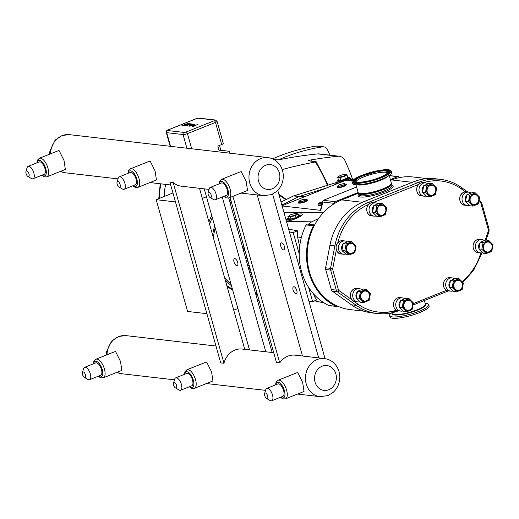<?xml version="1.0" encoding="UTF-8"?>
<svg xmlns="http://www.w3.org/2000/svg" width="519" height="519" viewBox="0 0 519 519"><rect width="100%" height="100%" fill="white"/><g stroke="black" fill="none" stroke-linecap="round" stroke-linejoin="round"><path stroke-width="0.78" d="M221.697 144.548A3.335 0.694 -15.7 0 0 223.28 143.452L217.065 121.336A3.335 0.694 -15.7 0 1 215.482 122.426A1.667 0.74 -111.8 0 0 214.224 120.765L186.191 131.969A1.667 0.74 68.2 0 1 187.443 133.63L215.482 122.426L221.697 144.548L217.824 146.092L219.154 150.841L220.581 150.516M193.503 126.578L193.898 126.474L193.503 126.578M194.048 126.474L193.334 126.675M229.443 153.144L229.761 151.496A46.898 40.858 96.6 0 0 226.381 150.938A46.898 40.858 96.6 0 0 219.154 150.841M165.756 184.401A44.225 38.529 96.6 0 0 164.212 196.48M282.18 169.551A525.267 457.622 -83.4 0 1 315.383 162.006L316.188 161.74L328.235 185.056M316.039 161.694L308.883 160.864C307.975 160.663 308.623 160.358 310.829 159.949A525.267 457.622 -83.4 0 1 337.986 156.238A8.408 7.324 -83.4 0 1 339.374 156.251A8.408 7.324 -83.4 0 1 344.914 160.475A210.137 183.071 -83.4 0 1 352.686 179.522M308.429 160.721L308.883 160.864M339.374 156.251L319.166 153.916A8.408 7.324 -83.4 0 0 317.777 153.903A525.267 457.622 96.6 0 0 278.294 159.917L274.966 159.534A525.267 457.622 -83.4 0 0 274.22 159.683M272.598 158.866A210.137 183.071 -83.4 0 1 316.343 146.105L322.74 146.845A5.203 4.535 -83.4 0 1 323.785 146.832A5.203 4.535 -83.4 0 1 327.132 149.284A210.137 183.071 -83.4 0 1 330.006 155.168M323.785 146.832L317.381 146.092A5.203 4.535 96.6 0 0 316.343 146.105M278.294 159.917A210.137 183.071 -83.4 0 1 322.74 146.845M206.88 313.677L187.599 311.445L156.187 199.685L172.957 192.984M232.583 289.706A52.529 45.763 -83.4 0 1 227.121 286.637M208.936 221.931A52.529 45.763 -83.4 0 1 211.746 215.554M258.936 300.099L257.567 300.644M237.871 308.513L233.738 310.167M202.319 198.401L206.458 196.753M175.467 201.91L156.187 199.685M293.423 196.02L336.889 182.364M242.736 247.861L243.508 245.85M243.508 245.902L243.411 244.994M299.087 196.571L293.592 195.935L281.045 202.079M250.528 270.198L250.255 269.439M250.366 269.608L249.873 268.758M249.976 268.907L249.172 268.089L248.497 268.362M232.408 289.083A52.568 45.795 -83.4 0 1 226.822 285.573M209.637 224.416A52.568 45.795 -83.4 0 1 212.316 217.604M243.119 249.23L245.085 250.813M245.805 253.389L247.05 259.202L247.401 259.065M249.639 267.019L249.191 268.083L250.113 267.947M326.983 187.794L299.281 196.474L281.862 205.005M364.169 311.225L350.208 309.609A56.701 49.402 -83.4 0 1 337.473 306.113A56.701 49.402 -83.4 0 1 314.657 224.954A56.701 49.402 -83.4 0 1 334.463 203.539A56.701 49.402 -83.4 0 1 341.71 199.899L358.097 193.353M390.599 180.365L391.663 179.937A56.701 49.402 -83.4 0 1 399.286 177.634A56.701 49.402 -83.4 0 1 413.176 176.992L427.137 178.607M390.392 179.613L397.775 176.661A1.336 1.161 -83.4 0 1 399.241 177.472L399.286 177.634M334.463 203.539L334.418 203.377A1.336 1.161 -83.4 0 1 335.17 201.677L357.941 192.575M322.753 201.035L320.677 209.28A1.336 1.019 14.1 0 0 320.859 210.052L322.876 202.04L322.753 201.035L323.363 200.315L356.598 187.028M320.736 209.04A1.336 1.051 118.9 0 0 320.32 210.305L282.135 205.965M323.24 212.803L283.899 212.232M282.077 205.745L345.92 180.223L352.453 180.69M337.597 187.177A4.36 0.908 -15.7 0 0 339.523 187.554A4.36 0.908 -15.7 0 0 343.909 186.399A4.36 0.908 -15.7 0 0 345.894 184.848M298.749 202.708A4.36 0.908 -15.7 0 0 300.67 203.078A4.36 0.908 -15.7 0 0 305.062 201.923A4.36 0.908 -15.7 0 0 307.04 200.373M318.27 204.96A4.36 0.908 -15.7 0 0 321.741 205.05M298.055 213.88L298.646 215.962L296.128 217.63L295.545 215.547L298.055 213.88L295.486 213.581M290.406 214.95L287.896 216.618L290.465 216.916L295.545 215.547M296.128 217.63L291.049 218.999L288.48 218.7L287.896 216.618M291.049 218.999L290.465 216.916M298.438 215.223A6.273 1.31 164.3 0 1 299.599 215.638A6.273 1.31 164.3 0 1 296.621 217.688A6.273 1.31 164.3 0 1 287.526 219.031A6.273 1.31 164.3 0 1 288.305 218.071M288.7 220.919A6.273 1.31 164.3 0 1 287.948 220.536L287.526 219.031M294.876 215.177A4.074 0.85 164.3 0 1 289.686 216.319A4.074 0.85 164.3 0 1 290.342 214.957A4.074 0.85 164.3 0 1 290.906 214.717A4.074 0.85 164.3 0 1 295.071 213.627A4.074 0.85 164.3 0 1 294.876 215.177M351.11 180.541A8.336 1.745 -15.7 0 0 351.934 179.412L352.044 179.814A8.336 1.745 164.3 0 1 351.642 180.599M340.711 180.91L340.821 180.391L338.472 180.119L338.135 180.612L340.711 180.91L345.797 179.542L345.466 179.139L340.821 180.391L340.036 177.602L344.681 176.35L345.466 179.139L347.931 177.829M344.681 176.35L346.977 174.825L347.762 177.615M346.977 174.825L345.258 174.455M339.024 176.194L337.694 177.329L340.036 177.602M337.694 177.329L338.472 180.119M344.084 175.941A3.789 0.791 -15.7 0 0 345.064 174.449A3.789 0.791 -15.7 0 0 340.386 175.513A3.789 0.791 -15.7 0 0 339.154 176.11A3.789 0.791 -15.7 0 0 339.601 177.005A3.789 0.791 -15.7 0 0 344.084 175.941M298.178 214.308C300.663 213.763 302.032 213.77 302.279 214.334C303.167 215.865 290.802 221.243 286.43 221.23M285.937 219.479L288.285 218.006M287.565 219.18A9.206 1.927 -15.7 0 0 286.092 220.043M301.208 215.748A9.206 1.927 -15.7 0 0 299.638 215.787M299.281 196.474L305.042 196.558M308.435 224.227A13.708 11.937 -83.4 0 1 311.737 221.847L318.666 218.454M314.663 224.941L307.495 224.117A1.602 1.395 96.6 0 0 306.106 224.941A57.505 50.096 96.6 0 0 304.809 227.679A57.505 50.096 96.6 0 0 326.328 304.238A57.505 50.096 96.6 0 0 328.748 305.483A1.602 1.395 96.6 0 0 329.137 305.6L336.455 306.444A1.602 1.395 -83.4 0 1 336.065 306.333A57.505 50.096 -83.4 0 1 313.424 225.784A1.602 1.395 -83.4 0 1 314.657 224.954M308.597 287.351L312.613 301.623L317.018 299.859A12.884 11.223 96.6 0 1 313.885 294.954L314.624 295.084M313.489 293.832L313.885 294.954M288.668 229.197L297.601 230.78A12.884 11.223 96.6 0 0 297.575 236.943L299.638 246.59M312.613 301.623L308.902 301.189L289.485 232.11L293.196 232.538L297.601 230.78M293.196 232.538L299.197 253.895M337.473 306.113A1.602 1.395 -83.4 0 1 336.455 306.444M363.741 201.716L413.688 181.754A57.505 50.096 -83.4 0 1 435.506 178.77L440.449 179.34A57.505 50.096 96.6 0 0 418.632 182.331L368.685 202.287L363.741 201.716A57.505 50.096 -83.4 0 0 329.928 245.286L325.621 267.791A3.335 2.906 96.6 0 0 325.692 269.517L330.635 270.088L336.267 290.115L331.323 289.544L325.692 269.517M396.497 310.213A55.903 48.702 -83.4 0 1 357.844 304.076A1.602 0.707 -54.4 0 1 356.294 305.354A57.505 50.096 96.6 0 0 377.3 313.547L372.357 312.976A57.505 50.096 -83.4 0 1 351.35 304.776L332.491 291.269L337.441 291.84L356.294 305.354L351.35 304.776M331.323 289.544A3.335 2.906 96.6 0 0 332.491 291.269M345.628 254.012A6.669 5.813 -83.4 0 1 343.461 254.226A6.669 5.813 -83.4 0 1 338.68 249.821A6.669 5.813 -83.4 0 1 344.992 240.972A6.669 5.813 -83.4 0 1 347.36 241.88M343.669 252.124A5.002 4.36 -83.4 0 1 342.306 250.651M341.963 249.931A5.002 4.36 -83.4 0 1 341.807 249.464A5.002 4.36 -83.4 0 1 343.02 244.228M346.283 254.595A6.741 5.871 -83.4 0 0 346.29 254.595L349.229 254.939L346.283 254.595L341.943 250.229L344.882 250.567L349.222 254.933A6.741 5.871 -83.4 0 1 349.222 254.933L354.834 252.701A6.741 5.871 -83.4 0 1 354.834 252.701L356.092 246.09A6.741 5.871 -83.4 0 0 356.092 246.084A6.741 5.871 -83.4 0 1 356.092 246.084L351.746 241.711A6.741 5.871 -83.4 0 1 351.746 241.711L346.141 243.949A6.741 5.871 -83.4 0 1 346.141 243.949L344.882 250.56L341.937 250.216L343.195 243.612L346.141 243.956L343.202 243.606A6.741 5.871 -83.4 0 1 343.202 243.606L348.8 241.367L351.739 241.711M355.392 246.544A5.469 4.762 -83.4 0 1 352.291 253.512A5.469 4.762 -83.4 0 1 346.296 250.184A5.469 4.762 -83.4 0 1 349.397 243.216A5.469 4.762 -83.4 0 1 355.392 246.544M346.679 250.028A5.002 4.36 -83.4 0 1 349.521 243.658A5.002 4.36 -83.4 0 1 355.009 246.7A5.002 4.36 -83.4 0 1 352.167 253.077A5.002 4.36 -83.4 0 1 346.679 250.028M482.586 252.675A6.669 5.813 -83.4 0 1 480.419 252.889A6.669 5.813 -83.4 0 1 475.631 248.478A6.669 5.813 -83.4 0 1 481.95 239.635A6.669 5.813 -83.4 0 1 484.318 240.537M480.62 250.787A5.002 4.36 -83.4 0 1 479.264 249.315M478.92 248.595A5.002 4.36 -83.4 0 1 478.765 248.127A5.002 4.36 -83.4 0 1 479.971 242.892M486.18 253.596L483.241 253.259A6.741 5.871 -83.4 0 1 483.241 253.259L486.186 253.596A6.741 5.871 -83.4 0 1 486.18 253.596L491.785 251.358A6.741 5.871 -83.4 0 1 491.785 251.358L493.05 244.747A6.741 5.871 -83.4 0 1 493.05 244.747L488.703 240.375A6.741 5.871 -83.4 0 1 488.703 240.375L483.098 242.607A6.741 5.871 -83.4 0 1 483.098 242.607L481.84 249.224L486.18 253.596M492.349 245.208A5.469 4.762 -83.4 0 1 489.248 252.176A5.469 4.762 -83.4 0 1 483.254 248.841A5.469 4.762 -83.4 0 1 486.355 241.88A5.469 4.762 -83.4 0 1 492.349 245.208M481.84 249.23A6.741 5.871 -83.4 0 1 481.84 249.224L478.894 248.88L481.84 249.23M483.637 248.692A5.002 4.36 -83.4 0 1 486.478 242.315A5.002 4.36 -83.4 0 1 491.967 245.364A5.002 4.36 -83.4 0 1 489.125 251.734A5.002 4.36 -83.4 0 1 483.637 248.692M452.912 290.951A6.669 5.813 -83.4 0 1 450.745 291.165A6.669 5.813 -83.4 0 1 445.957 286.76A6.669 5.813 -83.4 0 1 452.276 277.912A6.669 5.813 -83.4 0 1 454.644 278.82M450.946 289.064A5.002 4.36 -83.4 0 1 449.59 287.591M449.246 286.877A5.002 4.36 -83.4 0 1 449.091 286.404A5.002 4.36 -83.4 0 1 450.297 281.168M456.506 291.879L453.567 291.535A6.741 5.871 -83.4 0 1 453.567 291.535L456.512 291.879A6.741 5.871 -83.4 0 1 456.506 291.879L452.166 287.507A6.741 5.871 -83.4 0 1 452.159 287.5L449.22 287.163L452.166 287.507M456.512 291.879L462.111 289.641A6.741 5.871 -83.4 0 1 462.111 289.641L463.376 283.03A6.741 5.871 -83.4 0 1 463.376 283.03A6.741 5.871 -83.4 0 1 463.37 283.024L459.03 278.651A6.741 5.871 -83.4 0 1 459.03 278.651L453.424 280.889L450.479 280.545L453.418 280.896A6.741 5.871 -83.4 0 1 453.424 280.889M462.676 283.491A5.469 4.762 -83.4 0 1 459.575 290.452A5.469 4.762 -83.4 0 1 453.58 287.124A5.469 4.762 -83.4 0 1 456.681 280.156A5.469 4.762 -83.4 0 1 462.676 283.491M453.418 280.896L452.159 287.5M453.963 286.968A5.002 4.36 -83.4 0 1 456.804 280.597A5.002 4.36 -83.4 0 1 462.286 283.64A5.002 4.36 -83.4 0 1 459.451 290.017A5.002 4.36 -83.4 0 1 453.963 286.968M376.262 215.93A6.669 5.813 -83.4 0 1 374.095 216.144A6.669 5.813 -83.4 0 1 369.307 211.739A6.669 5.813 -83.4 0 1 375.626 202.89A6.669 5.813 -83.4 0 1 377.994 203.798M374.296 214.049A5.002 4.36 -83.4 0 1 372.94 212.569M372.597 211.856A5.002 4.36 -83.4 0 1 372.441 211.382A5.002 4.36 -83.4 0 1 373.648 206.153M379.856 216.858L376.917 216.514A6.741 5.871 -83.4 0 1 376.917 216.514L379.863 216.858A6.741 5.871 -83.4 0 1 379.856 216.858L375.516 212.485A6.741 5.871 -83.4 0 1 375.516 212.479L372.571 212.141L375.516 212.485M379.863 216.858L385.461 214.619A6.741 5.871 -83.4 0 1 385.461 214.619L386.726 208.009A6.741 5.871 -83.4 0 0 386.726 208.002L382.38 203.63A6.741 5.871 -83.4 0 1 382.38 203.63L376.775 205.868A6.741 5.871 -83.4 0 1 376.775 205.868L375.516 212.479M386.026 208.469A5.469 4.762 -83.4 0 1 382.925 215.43A5.469 4.762 -83.4 0 1 376.93 212.102A5.469 4.762 -83.4 0 1 380.031 205.141A5.469 4.762 -83.4 0 1 386.026 208.469M377.313 211.947A5.002 4.36 -83.4 0 1 380.155 205.576A5.002 4.36 -83.4 0 1 385.643 208.619A5.002 4.36 -83.4 0 1 382.801 214.996A5.002 4.36 -83.4 0 1 377.313 211.947M359.933 301.688A6.669 5.813 -83.4 0 1 357.766 301.902A6.669 5.813 -83.4 0 1 352.978 297.497A6.669 5.813 -83.4 0 1 359.297 288.648A6.669 5.813 -83.4 0 1 361.665 289.557M357.967 299.8A5.002 4.36 -83.4 0 1 356.611 298.328M356.268 297.614A5.002 4.36 -83.4 0 1 356.112 297.14A5.002 4.36 -83.4 0 1 357.319 291.905M360.588 302.272A6.741 5.871 -83.4 0 0 360.595 302.272L363.534 302.616L360.588 302.272L356.242 297.906L359.187 298.243L363.527 302.616A6.741 5.871 -83.4 0 1 363.527 302.616L369.132 300.378A6.741 5.871 -83.4 0 1 369.132 300.378L370.397 293.767A6.741 5.871 -83.4 0 1 370.397 293.767A6.741 5.871 -83.4 0 1 370.397 293.76L366.051 289.388A6.741 5.871 -83.4 0 1 366.051 289.388L360.446 291.626L357.507 291.282L360.439 291.633A6.741 5.871 -83.4 0 1 360.446 291.626M369.697 294.228A5.469 4.762 -83.4 0 1 366.596 301.189A5.469 4.762 -83.4 0 1 360.601 297.861A5.469 4.762 -83.4 0 1 363.702 290.893A5.469 4.762 -83.4 0 1 369.697 294.228M360.439 291.633L359.18 298.237A6.741 5.871 -83.4 0 1 359.18 298.237L356.242 297.9A6.741 5.871 -83.4 0 1 356.242 297.9L357.5 291.289A6.741 5.871 -83.4 0 1 357.507 291.282L363.105 289.044L366.044 289.388M360.984 297.705A5.002 4.36 -83.4 0 1 363.825 291.334A5.002 4.36 -83.4 0 1 369.307 294.377A5.002 4.36 -83.4 0 1 366.472 300.754A5.002 4.36 -83.4 0 1 360.984 297.705M402.958 310.913A6.669 5.813 -83.4 0 1 400.791 311.128A6.669 5.813 -83.4 0 1 396.01 306.723A6.669 5.813 -83.4 0 1 402.322 297.874A6.669 5.813 -83.4 0 1 404.697 298.782M400.999 309.026A5.002 4.36 -83.4 0 1 399.636 307.553M399.293 306.833A5.002 4.36 -83.4 0 1 399.137 306.366A5.002 4.36 -83.4 0 1 400.35 301.13M406.552 311.835L403.613 311.497A6.741 5.871 -83.4 0 1 403.613 311.497L406.565 311.841A6.741 5.871 -83.4 0 1 406.552 311.835L402.212 307.469A6.741 5.871 -83.4 0 1 402.212 307.462L399.273 307.118L402.212 307.469L403.471 300.858A6.741 5.871 -83.4 0 1 403.471 300.851L400.532 300.507L403.471 300.858L409.076 298.613A6.741 5.871 -83.4 0 1 409.082 298.613L413.422 302.979A6.741 5.871 -83.4 0 1 413.422 302.986A6.741 5.871 -83.4 0 1 413.422 302.992L412.164 309.596A6.741 5.871 -83.4 0 1 412.164 309.603L406.565 311.841M412.722 303.446A5.469 4.762 -83.4 0 1 409.621 310.414A5.469 4.762 -83.4 0 1 403.626 307.086A5.469 4.762 -83.4 0 1 406.727 300.118A5.469 4.762 -83.4 0 1 412.722 303.446M404.016 306.93A5.002 4.36 -83.4 0 1 406.851 300.559A5.002 4.36 -83.4 0 1 412.339 303.602A5.002 4.36 -83.4 0 1 409.497 309.979A5.002 4.36 -83.4 0 1 404.016 306.93M426.209 195.968A6.669 5.813 -83.4 0 1 424.042 196.188A6.669 5.813 -83.4 0 1 419.261 191.777A6.669 5.813 -83.4 0 1 425.574 182.935A6.669 5.813 -83.4 0 1 427.948 183.836M424.25 194.087A5.002 4.36 -83.4 0 1 422.888 192.614M422.544 191.894A5.002 4.36 -83.4 0 1 422.388 191.427A5.002 4.36 -83.4 0 1 423.601 186.191M429.81 196.896L426.865 196.552L422.524 192.186L425.463 192.523L429.81 196.896A6.741 5.871 -83.4 0 0 429.816 196.896L435.415 194.657A6.741 5.871 -83.4 0 1 435.415 194.657L436.674 188.047A6.741 5.871 -83.4 0 1 436.674 188.047L432.333 183.668A6.741 5.871 -83.4 0 1 432.333 183.668L426.722 185.906A6.741 5.871 -83.4 0 1 426.722 185.906L425.463 192.517A6.741 5.871 -83.4 0 1 425.463 192.517L422.524 192.179A6.741 5.871 -83.4 0 1 422.524 192.179L423.776 185.575L426.722 185.912L423.783 185.568L429.382 183.33L432.327 183.668M429.816 196.896L426.871 196.558A6.741 5.871 -83.4 0 1 426.865 196.552M435.973 188.507A5.469 4.762 -83.4 0 1 432.872 195.468A5.469 4.762 -83.4 0 1 426.878 192.14A5.469 4.762 -83.4 0 1 429.979 185.179A5.469 4.762 -83.4 0 1 435.973 188.507M427.267 191.985A5.002 4.36 -83.4 0 1 430.102 185.614A5.002 4.36 -83.4 0 1 435.59 188.663A5.002 4.36 -83.4 0 1 432.749 195.034A5.002 4.36 -83.4 0 1 427.267 191.985M469.241 205.193A6.669 5.813 -83.4 0 1 467.074 205.407A6.669 5.813 -83.4 0 1 462.286 201.002A6.669 5.813 -83.4 0 1 468.605 192.16A6.669 5.813 -83.4 0 1 470.973 193.062M467.275 203.312A5.002 4.36 -83.4 0 1 465.919 201.833M465.575 201.119A5.002 4.36 -83.4 0 1 465.42 200.645A5.002 4.36 -83.4 0 1 466.626 195.416M472.835 206.121L469.896 205.777A6.741 5.871 -83.4 0 1 469.896 205.777L472.841 206.121A6.741 5.871 -83.4 0 1 472.835 206.121L478.44 203.883A6.741 5.871 -83.4 0 1 478.44 203.883L479.705 197.272A6.741 5.871 -83.4 0 0 479.705 197.265L475.359 192.893A6.741 5.871 -83.4 0 0 475.352 192.893L469.753 195.131A6.741 5.871 -83.4 0 1 469.753 195.131L468.488 201.742L465.549 201.404L468.495 201.748L472.835 206.121M479.005 197.733A5.469 4.762 -83.4 0 1 475.904 204.694A5.469 4.762 -83.4 0 1 469.909 201.366A5.469 4.762 -83.4 0 1 473.01 194.404A5.469 4.762 -83.4 0 1 479.005 197.733M470.292 201.21A5.002 4.36 -83.4 0 1 473.133 194.839A5.002 4.36 -83.4 0 1 478.615 197.882A5.002 4.36 -83.4 0 1 475.78 204.259A5.002 4.36 -83.4 0 1 470.292 201.21M483.241 253.259L478.901 248.886A6.741 5.871 -83.4 0 1 478.894 248.88L480.153 242.276L483.092 242.613L480.159 242.269L485.758 240.031L488.697 240.368M453.567 291.535L449.22 287.169A6.741 5.871 -83.4 0 1 449.22 287.163L450.479 280.552A6.741 5.871 -83.4 0 1 450.479 280.545L456.084 278.307L459.023 278.651M376.917 216.514L372.577 212.148A6.741 5.871 -83.4 0 1 372.571 212.141L373.829 205.53L376.768 205.874L373.836 205.524A6.741 5.871 -83.4 0 1 373.836 205.524L379.434 203.292L382.373 203.63M403.613 311.497L399.273 307.131A6.741 5.871 -83.4 0 1 399.273 307.118L400.525 300.514A6.741 5.871 -83.4 0 1 400.532 300.507L406.13 298.269L409.076 298.613M469.896 205.777L465.549 201.411A6.741 5.871 -83.4 0 1 465.549 201.404L466.808 194.794L469.747 195.138L466.815 194.794A6.741 5.871 -83.4 0 1 466.815 194.794L472.413 192.555L475.352 192.893M379.24 191.089A17.276 3.614 164.3 0 1 372.636 192.945M186.639 123.879L185.698 124.255L186.645 123.872L189.039 124.151L186.645 123.879M187.612 124.508L184.991 125.663L181.929 125.397L182.941 124.988L181.929 125.397L184.991 125.663L187.554 124.742L185.698 124.255M186.392 124.884L184.394 124.566L186.392 124.884L185.4 125.28L182.941 124.988M188.157 123.503L190.097 123.73L189.039 124.151L190.097 123.73L188.157 123.503L184.394 124.566M192.912 124.579L190.733 125.306L188.832 125.157L189.759 124.787L188.832 125.157L190.733 125.306L192.912 124.579M192.16 124.508L190.402 124.3L185.601 125.832L190.668 123.807L185.601 125.832L190.402 124.3L192.16 124.502L191.18 124.897L189.759 124.787M192.789 124.047L193.25 124.398A2.323 0.487 -15.7 0 0 193.289 124.372L190.668 123.801M197.214 124.56L198.05 124.657L194.34 125.546L192.938 126.701L192.101 126.604L194.91 124.294L194.067 124.197L194.91 124.294L193.509 125.449L198.05 124.657L194.346 125.546L192.938 126.701L192.101 126.604L193.503 125.455L188.955 126.24L193.503 125.455M193.47 126.578L193.924 126.63L193.47 126.578M194.067 124.197L192.666 125.351M222.262 196.999L265.773 351.778M249.503 349.903L204.233 188.845M234.873 258.657A3.756 1.667 68.2 0 1 237.572 261.985A3.756 1.667 68.2 0 1 237.261 265.683A3.756 1.667 68.2 0 1 234.316 262.809A3.756 1.667 68.2 0 1 234.471 258.702A3.756 1.667 68.2 0 1 234.873 258.657M228.717 197.999L272.151 352.518M318.666 357.896L272.631 194.106M283.582 249.86A3.756 1.667 68.2 0 1 280.883 246.531A3.756 1.667 68.2 0 1 281.194 242.834A3.756 1.667 68.2 0 1 284.133 245.708A3.756 1.667 68.2 0 1 283.977 249.814A3.756 1.667 68.2 0 1 283.582 249.86M295.934 293.819A3.756 1.667 68.2 0 1 293.241 290.491A3.756 1.667 68.2 0 1 293.546 286.799A3.756 1.667 68.2 0 1 296.492 289.667A3.756 1.667 68.2 0 1 296.336 293.773A3.756 1.667 68.2 0 1 295.934 293.819M325.05 358.642L308.902 301.189M289.485 232.11L277.749 190.356M391.547 312.879A20.351 4.256 -15.7 0 0 389.542 315.636A20.351 4.256 -15.7 0 0 403.049 315.954A20.351 4.256 -15.7 0 0 424.276 308.883A20.351 4.256 -15.7 0 0 428.733 304.621A20.351 4.256 -15.7 0 0 425.152 303.291M389.542 315.636L389.931 317.005A20.351 4.256 -15.7 0 0 403.432 317.323A20.351 4.256 -15.7 0 0 424.665 310.252A20.351 4.256 -15.7 0 0 429.116 305.989L428.733 304.621M391.307 182.863A17.536 3.665 164.3 0 1 391.735 183.408L391.845 183.81A17.536 3.665 164.3 0 1 380.868 190.531A17.536 3.665 164.3 0 1 361.548 194.463A17.536 3.665 164.3 0 1 358.078 193.302L357.967 192.899A17.536 3.665 164.3 0 1 358.052 192.212M391.735 183.408A17.536 3.665 164.3 0 1 380.758 190.129A17.536 3.665 164.3 0 1 361.438 194.061A17.536 3.665 164.3 0 1 357.967 192.899M391.183 171.043L391.566 172.412A20.351 4.256 164.3 0 1 388.51 175.863A20.351 4.256 164.3 0 1 356.793 184.783A20.351 4.256 164.3 0 1 356.41 184.777A20.351 4.256 164.3 0 1 352.382 183.428L351.999 182.059A20.351 4.256 164.3 0 1 364.734 174.254A20.351 4.256 164.3 0 1 387.155 169.694A20.351 4.256 164.3 0 1 391.183 171.043A20.351 4.256 164.3 0 1 378.448 178.847A20.351 4.256 164.3 0 1 356.021 183.408A20.351 4.256 164.3 0 1 351.999 182.059M355.995 181.611A16.679 3.484 164.3 0 1 367.763 175.435A16.679 3.484 164.3 0 1 384.696 172.185A16.679 3.484 164.3 0 1 387.537 172.743M384.345 170.933A16.679 3.484 164.3 0 1 387.648 172.036A16.679 3.484 164.3 0 1 377.209 178.432A16.679 3.484 164.3 0 1 358.837 182.169A16.679 3.484 164.3 0 1 355.534 181.06A16.679 3.484 164.3 0 1 365.973 174.669A16.679 3.484 164.3 0 1 384.345 170.933M205.511 362.346L206.718 362.165L211.59 371.967L212.939 380.927L194.359 388.355A10.004 4.444 -111.8 0 0 195.527 379.623A10.004 4.444 -111.8 0 0 188.001 369.638A10.004 4.444 -111.8 0 0 186.937 369.768L205.511 362.346M175.461 387.94L178.945 389.977A6.669 2.965 -111.8 0 0 179.924 390.333A6.669 2.965 -111.8 0 0 180.638 390.249A6.669 2.965 -111.8 0 0 181.183 383.69A6.669 2.965 -111.8 0 0 176.395 377.774A6.669 2.965 -111.8 0 0 175.688 377.858A6.669 2.965 -111.8 0 0 174.65 379.22L173.528 383.093A3.004 1.336 -111.8 0 0 173.871 385.766A3.004 1.336 -111.8 0 0 175.461 387.94A3.004 1.336 -111.8 0 0 175.902 388.095A3.004 1.336 -111.8 0 0 176.57 385.442A3.004 1.336 -111.8 0 0 174.313 382.445A3.004 1.336 -111.8 0 0 173.528 383.093M175.688 377.858L186.788 373.421A6.669 2.965 68.2 0 1 187.495 373.336A6.669 2.965 68.2 0 1 192.283 379.253A6.669 2.965 68.2 0 1 191.738 385.812L180.638 390.249M149.024 161.377L150.225 161.195L155.097 171.004L156.453 179.963L137.872 187.385A10.004 4.444 -111.8 0 0 139.04 178.659A10.004 4.444 -111.8 0 0 131.508 168.675A10.004 4.444 -111.8 0 0 130.444 168.805L149.024 161.377M118.974 186.97L122.458 189.007A6.669 2.965 -111.8 0 0 123.438 189.364A6.669 2.965 -111.8 0 0 124.145 189.279A6.669 2.965 -111.8 0 0 124.696 182.72A6.669 2.965 -111.8 0 0 119.908 176.804A6.669 2.965 -111.8 0 0 119.195 176.888A6.669 2.965 -111.8 0 0 118.157 178.251L117.041 182.13A3.004 1.336 -111.8 0 0 117.378 184.803A3.004 1.336 -111.8 0 0 118.974 186.97A3.004 1.336 -111.8 0 0 119.415 187.132A3.004 1.336 -111.8 0 0 120.084 184.472A3.004 1.336 -111.8 0 0 117.826 181.481A3.004 1.336 -111.8 0 0 117.041 182.13M119.195 176.888L130.295 172.457A6.669 2.965 68.2 0 1 131.009 172.366A6.669 2.965 68.2 0 1 135.796 178.283A6.669 2.965 68.2 0 1 135.245 184.842L124.145 189.279M220.711 362.885L169.921 182.175L173.171 182.552L223.968 363.261L220.711 362.885M244.754 349.352L199.478 188.293M273.721 352.699L242.224 349.06A19.177 16.712 96.6 0 0 223.968 363.261M173.171 182.552A19.177 16.712 96.6 0 0 181.332 186.198L209.066 189.403M297.504 394.064L319.996 396.659A19.177 16.712 96.6 0 1 305.6 375.691A19.177 16.712 96.6 0 1 324.401 358.558L295.123 355.171A19.177 16.712 96.6 0 0 279.735 362.904L276.484 362.528L230.086 197.46M302.499 356.028L257.223 194.969M232.914 196.331L279.735 362.904M114.427 351.817L115.627 351.635L120.499 361.445L121.855 370.404L103.275 377.826A10.004 4.444 -111.8 0 0 104.442 369.1A10.004 4.444 -111.8 0 0 96.91 359.116A10.004 4.444 -111.8 0 0 95.846 359.245L114.427 351.817M84.376 377.41L87.86 379.447A6.669 2.965 -111.8 0 0 88.84 379.804A6.669 2.965 -111.8 0 0 89.547 379.72A6.669 2.965 -111.8 0 0 90.098 373.161A6.669 2.965 -111.8 0 0 85.311 367.244A6.669 2.965 -111.8 0 0 84.597 367.329A6.669 2.965 -111.8 0 0 83.559 368.691L82.437 372.571A3.004 1.336 -111.8 0 0 82.781 375.243A3.004 1.336 -111.8 0 0 84.376 377.41A3.004 1.336 -111.8 0 0 84.818 377.573A3.004 1.336 -111.8 0 0 85.486 374.913A3.004 1.336 -111.8 0 0 83.228 371.922A3.004 1.336 -111.8 0 0 82.437 372.571M84.597 367.329L95.697 362.898A6.669 2.965 68.2 0 1 96.411 362.807A6.669 2.965 68.2 0 1 101.199 368.724A6.669 2.965 68.2 0 1 100.647 375.282L89.547 379.72M296.602 372.869L297.802 372.687L302.674 382.497L304.03 391.456L285.45 398.877A10.004 4.444 -111.8 0 0 286.618 390.152A10.004 4.444 -111.8 0 0 279.086 380.168A10.004 4.444 -111.8 0 0 278.022 380.297L296.602 372.869M266.552 398.462L270.036 400.499A6.669 2.965 -111.8 0 0 271.015 400.856A6.669 2.965 -111.8 0 0 271.722 400.772A6.669 2.965 -111.8 0 0 272.274 394.213A6.669 2.965 -111.8 0 0 267.486 388.296A6.669 2.965 -111.8 0 0 266.772 388.381A6.669 2.965 -111.8 0 0 265.734 389.743L264.612 393.623A3.004 1.336 -111.8 0 0 264.956 396.295A3.004 1.336 -111.8 0 0 266.552 398.462A3.004 1.336 -111.8 0 0 266.993 398.624A3.004 1.336 -111.8 0 0 267.661 395.965A3.004 1.336 -111.8 0 0 265.404 392.974A3.004 1.336 -111.8 0 0 264.612 393.623M266.772 388.381L277.873 383.95A6.669 2.965 68.2 0 1 278.586 383.859A6.669 2.965 68.2 0 1 283.374 389.775A6.669 2.965 68.2 0 1 282.823 396.334L271.722 400.772M57.933 150.854L59.14 150.672L64.012 160.475L65.362 169.434L46.781 176.862A10.004 4.444 -111.8 0 0 47.949 168.13A10.004 4.444 -111.8 0 0 40.424 158.146A10.004 4.444 -111.8 0 0 39.36 158.276L57.933 150.854M27.883 176.447L31.367 178.484A6.669 2.965 -111.8 0 0 32.347 178.841A6.669 2.965 -111.8 0 0 33.06 178.757A6.669 2.965 -111.8 0 0 33.605 172.198A6.669 2.965 -111.8 0 0 28.817 166.281A6.669 2.965 -111.8 0 0 28.11 166.365A6.669 2.965 -111.8 0 0 27.072 167.728L25.95 171.601A3.004 1.336 -111.8 0 0 26.294 174.274A3.004 1.336 -111.8 0 0 27.883 176.447A3.004 1.336 -111.8 0 0 28.324 176.603A3.004 1.336 -111.8 0 0 28.993 173.949A3.004 1.336 -111.8 0 0 26.735 170.952A3.004 1.336 -111.8 0 0 25.95 171.601M28.11 166.365L39.21 161.928A6.669 2.965 68.2 0 1 39.918 161.844A6.669 2.965 68.2 0 1 44.705 167.76A6.669 2.965 68.2 0 1 44.16 174.319L33.06 178.757M240.115 171.906L241.316 171.724L246.188 181.527L247.537 190.486L228.963 197.914A10.004 4.444 -111.8 0 0 230.125 189.182A10.004 4.444 -111.8 0 0 222.599 179.198A10.004 4.444 -111.8 0 0 221.535 179.327L240.115 171.906M210.059 197.499L213.543 199.536A6.669 2.965 -111.8 0 0 214.522 199.893A6.669 2.965 -111.8 0 0 215.236 199.809A6.669 2.965 -111.8 0 0 215.781 193.25A6.669 2.965 -111.8 0 0 210.993 187.333A6.669 2.965 -111.8 0 0 210.286 187.417A6.669 2.965 -111.8 0 0 209.248 188.78L208.125 192.653A3.004 1.336 -111.8 0 0 208.469 195.326A3.004 1.336 -111.8 0 0 210.059 197.499A3.004 1.336 -111.8 0 0 210.5 197.655A3.004 1.336 -111.8 0 0 211.168 195.001A3.004 1.336 -111.8 0 0 208.91 192.004A3.004 1.336 -111.8 0 0 208.125 192.653M210.286 187.417L221.386 182.98A6.669 2.965 68.2 0 1 222.093 182.896A6.669 2.965 68.2 0 1 226.881 188.812A6.669 2.965 68.2 0 1 226.336 195.371L215.236 199.809M159.573 198.329A43.628 38.01 -83.4 0 1 161.078 183.856M167.916 130.042A1.667 0.74 68.2 0 1 168.078 129.912A1.667 0.74 68.2 0 1 168.253 129.893L196.286 118.689A1.667 0.74 -111.8 0 0 196.111 118.708A1.667 0.74 -111.8 0 0 195.968 118.819M167.682 130.541A1.667 1.453 96.6 0 0 166.735 132.663L183.045 134.551A1.667 1.453 -83.4 0 1 183.992 132.423L167.682 130.541A1.667 0.35 164.3 0 1 168.253 129.893M199.121 118.144A1.667 1.453 96.6 0 0 198.492 118.228L214.801 120.116A1.667 1.453 -83.4 0 1 215.43 120.025L199.121 118.144L196.111 118.708L168.078 129.912C166.755 130.224 166.164 131.073 166.294 132.462A3.335 0.694 -15.7 0 0 166.735 132.663L170.576 146.339M186.885 148.226L183.045 134.551A3.335 0.694 -15.7 0 0 187.443 133.63L191.706 148.784M186.191 131.969A1.667 0.35 164.3 0 1 183.992 132.423M196.286 118.689A1.667 0.35 164.3 0 1 198.492 118.228M214.801 120.116A1.667 0.35 164.3 0 1 214.224 120.765M315.383 162.006A172.113 149.946 -83.4 0 1 327.502 185.289M317.777 153.903L337.986 156.238M311.562 161.175A177.446 154.597 96.6 0 0 310.829 159.949M243.482 245.117L243.301 244.481M242.983 248.757A3.335 2.906 96.6 0 0 244.086 247.271M249.548 267.979A3.335 2.906 -83.4 0 1 249.97 268.193M286.209 199.517A52.568 45.795 96.6 0 0 278.898 194.437L286.241 199.504M230.923 200.451A52.568 45.795 96.6 0 0 229.716 201.534M214.671 225.979A52.568 45.795 96.6 0 0 212.647 235.133M225.201 279.799A52.568 45.795 96.6 0 0 231.448 285.651M255.802 294.344A52.568 45.795 96.6 0 0 257.32 294.344L255.802 294.351M257.106 293.598A51.764 45.101 -83.4 0 1 255.582 293.579M230.987 284.023A51.764 45.101 -83.4 0 1 224.532 277.412M213.419 237.884A51.764 45.101 -83.4 0 1 215.229 227.964M230.034 202.669A51.764 45.101 -83.4 0 1 231.234 201.554M279.138 195.3A51.764 45.101 -83.4 0 1 285.671 199.783M236.074 218.765A35.02 30.511 96.6 0 0 234.964 220.231M250.651 276.017A35.02 30.511 96.6 0 0 252.273 276.387M236.599 226.024A31.685 27.604 -83.4 0 1 237.618 224.273M251.144 272.391A31.685 27.604 -83.4 0 1 249.444 271.722M243.177 249.431L243.547 249.282A3.335 2.906 96.6 0 0 244.481 248.679M247.05 259.202L248.997 264.729M245.636 252.779L244.267 253.324M249.165 265.339L247.803 265.884M322.876 202.04L334.418 203.377M335.17 201.677L323.363 200.315M320.32 210.305A1.336 0.59 -111.8 0 0 320.859 210.052M389.282 175.675L397.775 176.661M351.856 179.237A8.804 1.842 164.3 0 1 351.94 180.631M335.527 184.375A8.804 1.842 164.3 0 1 335.851 183.739M352.998 180.112A9.206 1.927 -15.7 0 0 352.985 179.957L351.817 179.172M336.805 183.862A7.941 1.661 164.3 0 1 337.136 182.227M337.123 182.201L335.877 183.927A8.336 1.745 -15.7 0 0 336.059 184.167M349.975 178.62A7.941 1.661 164.3 0 1 350.319 180.443M349.832 180.391A7.071 1.479 -15.7 0 0 350.085 179.016M337.246 182.623A7.071 1.479 -15.7 0 0 337.532 183.577M347.646 177.219A6.001 1.252 164.3 0 1 346.154 179.58A6.001 1.252 164.3 0 1 339.024 181.267A6.001 1.252 164.3 0 1 338.394 179.821M338.382 179.782L337.071 180.93L336.98 181.676A6.669 1.395 -15.7 0 0 342.793 181.475M347.081 180.074A6.669 1.395 -15.7 0 0 349.819 178.069L349.352 177.479L347.639 177.18M338.57 183.162A6.669 1.395 164.3 0 1 337.272 182.72L336.98 181.676M349.819 178.069L350.124 179.133A6.669 1.395 164.3 0 1 349.021 180.294M345.797 179.542L348.314 177.874M322.15 203.435A3.562 0.746 164.3 0 1 318.796 203.766A3.562 0.746 164.3 0 1 320.366 202.475A3.562 0.746 164.3 0 1 322.565 201.787L318.549 203.578A3.75 0.785 164.3 0 1 318.997 203.176M322.117 203.565A3.75 0.785 164.3 0 1 318.549 203.578L317.998 204.512A4.548 0.954 164.3 0 0 321.851 204.609M300.845 200.217A3.562 0.746 164.3 0 1 305.542 199.238A3.562 0.746 164.3 0 1 304.316 200.619A3.562 0.746 164.3 0 1 299.619 201.606A3.562 0.746 164.3 0 1 300.845 200.217M305.49 199.231A3.75 0.785 164.3 0 1 306.08 199.341A3.75 0.785 164.3 0 1 304.426 200.704A3.75 0.785 164.3 0 1 300.566 201.709A3.75 0.785 164.3 0 1 299.035 201.32A3.75 0.785 164.3 0 1 299.476 200.924M307.034 199.847A4.548 0.954 164.3 0 1 305.029 201.502A4.548 0.954 164.3 0 1 300.339 202.721A4.548 0.954 164.3 0 1 298.483 202.254L299.035 201.32C301.305 199.77 303.654 199.108 306.08 199.341L307.034 199.847C308.247 199.802 307.598 200.49 305.088 201.917C296.239 204.304 298.912 202.657 298.483 202.254M339.698 184.693A3.562 0.746 164.3 0 1 344.389 183.713A3.562 0.746 164.3 0 1 343.169 185.095A3.562 0.746 164.3 0 1 338.472 186.074A3.562 0.746 164.3 0 1 339.698 184.693M344.344 183.707A3.75 0.785 164.3 0 1 344.927 183.817A3.75 0.785 164.3 0 1 343.28 185.179A3.75 0.785 164.3 0 1 339.413 186.185A3.75 0.785 164.3 0 1 337.882 185.796A3.75 0.785 164.3 0 1 338.323 185.4M345.888 184.323A4.548 0.954 164.3 0 1 343.883 185.977A4.548 0.954 164.3 0 1 339.192 187.197A4.548 0.954 164.3 0 1 337.331 186.73L337.882 185.796C340.153 184.239 342.508 183.583 344.927 183.817L345.888 184.323C347.101 184.277 346.452 184.965 343.935 186.392C335.092 188.78 337.759 187.132 337.331 186.73M286.475 221.399L311.737 221.847M297.575 236.943L301.351 237.54M328.748 305.483L336.065 306.333M306.106 224.941L313.424 225.784M419.696 183.525A1.602 0.714 68.2 0 0 418.632 182.331L413.688 181.754M467.859 192.069L461.618 187.599A1.602 0.707 125.6 0 0 461.449 187.534A57.505 50.096 96.6 0 0 440.449 179.34C448.111 180.255 455.163 183.006 461.618 187.599A1.602 0.707 125.6 0 1 461.462 188.987L465.472 191.861M369.749 203.487A1.602 0.714 68.2 0 0 368.685 202.287A57.505 50.096 96.6 0 0 334.872 245.857L330.564 268.362L325.621 267.791M336.163 246.071L329.928 245.286M398.462 310.862L377.3 313.547A57.505 50.096 96.6 0 0 398.378 310.849M486.082 240.07L489.041 231.318L488.308 230.897L485.148 240.245M480.866 252.922L480.081 255.231A55.903 48.702 -83.4 0 1 462.17 281.616M481.762 252.863L480.821 255.653L480.081 255.231M446.574 290.322L413.39 303.583M357.844 304.076L353.718 301.124M352.278 300.086L338.985 290.569A1.602 0.707 125.6 0 1 337.441 291.84A3.335 2.906 96.6 0 1 336.267 290.115A1.602 0.337 -15.7 0 0 338.375 289.673L332.75 269.646A1.602 0.337 164.3 0 1 330.635 270.088A3.335 2.906 96.6 0 1 330.564 268.362L332.711 268.751L336.351 249.71M337.798 242.704A55.903 48.702 -83.4 0 1 368.626 204.415M373.096 202.605L418.606 184.414M423.374 182.675A55.903 48.702 -83.4 0 1 461.462 188.987M479.108 201.632L480.322 202.501A1.602 0.707 -54.4 0 0 480.471 201.106A1.602 0.707 -54.4 0 0 480.309 201.048M332.75 269.646A1.732 1.512 -83.4 0 1 332.711 268.751M481.69 202.877A1.602 0.337 164.3 0 1 480.931 203.396L488.34 229.742A1.602 0.337 -15.7 0 0 489.099 229.216L481.69 202.877L479.381 200.321M480.322 202.501A1.732 1.512 -83.4 0 1 480.931 203.396M338.985 290.569A1.732 1.512 -83.4 0 1 338.375 289.673M488.34 229.742A1.732 1.512 -83.4 0 1 488.308 230.897M340.153 241.05A6.669 5.813 -83.4 0 1 342.683 240.706L340.094 241.063C332.945 245.098 336.734 254.505 341.152 253.96A6.669 5.813 -83.4 0 1 336.364 249.548A6.669 5.813 -83.4 0 1 340.153 241.05M477.104 239.713A6.669 5.813 -83.4 0 1 479.64 239.369L477.052 239.72C469.903 243.755 473.691 253.162 478.109 252.623A6.669 5.813 -83.4 0 1 473.322 248.212A6.669 5.813 -83.4 0 1 477.104 239.713M447.43 277.996A6.669 5.813 -83.4 0 1 449.96 277.646L447.372 278.002C440.229 282.038 444.011 291.444 448.429 290.899A6.669 5.813 -83.4 0 1 443.648 286.494A6.669 5.813 -83.4 0 1 447.43 277.996M370.78 202.974A6.669 5.813 -83.4 0 1 373.317 202.624L370.728 202.981C363.579 207.016 367.361 216.423 371.786 215.878A6.669 5.813 -83.4 0 1 366.998 211.473A6.669 5.813 -83.4 0 1 370.78 202.974M354.451 288.733A6.669 5.813 -83.4 0 1 356.981 288.382L354.393 288.739C347.25 292.774 351.032 302.181 355.45 301.636A6.669 5.813 -83.4 0 1 350.669 297.231A6.669 5.813 -83.4 0 1 354.451 288.733M397.483 297.951A6.669 5.813 -83.4 0 1 400.013 297.608L397.424 297.964C390.275 302 394.064 311.406 398.482 310.862A6.669 5.813 -83.4 0 1 393.694 306.45A6.669 5.813 -83.4 0 1 397.483 297.951M420.734 183.012A6.669 5.813 -83.4 0 1 423.264 182.662L420.675 183.019C413.526 187.054 417.315 196.461 421.733 195.916A6.669 5.813 -83.4 0 1 416.945 191.511A6.669 5.813 -83.4 0 1 420.734 183.012M463.759 192.238A6.669 5.813 -83.4 0 1 466.296 191.887L463.707 192.244C456.558 196.279 460.34 205.686 464.758 205.141A6.669 5.813 -83.4 0 1 459.977 200.736A6.669 5.813 -83.4 0 1 463.759 192.238M412.274 182.325L391.663 179.937M362.372 202.287L341.71 199.899M358.681 194.469A18.21 3.808 -15.7 0 0 376.671 194.619A18.21 3.808 -15.7 0 0 391.949 185.121M391.767 184.485L392.027 185.4A17.276 3.614 164.3 0 1 376.366 193.555A17.276 3.614 164.3 0 1 358.759 194.755L358.499 193.834M392.066 313.229A17.536 3.665 -15.7 0 0 398.105 314.975A17.536 3.665 -15.7 0 0 421.908 308.085A17.536 3.665 -15.7 0 0 425.321 303.881M424.373 300.514L425.392 304.134A17.27 3.607 164.3 0 1 421.616 307.748A17.27 3.607 164.3 0 1 398.17 314.533A17.27 3.607 164.3 0 1 392.137 313.482L391.949 312.795M389.088 171.568A18.288 3.821 164.3 0 1 389.12 171.594A18.288 3.821 164.3 0 1 386.746 174.884M357.786 183.025A18.288 3.821 164.3 0 1 357.688 183.019A18.288 3.821 164.3 0 1 354.049 181.455A18.288 3.821 164.3 0 1 354.055 181.416M385.286 170.498A18.866 3.944 164.3 0 1 386.104 170.504A18.866 3.944 164.3 0 1 389.866 172.074M353.66 182.253A18.866 3.944 164.3 0 1 356.748 178.523M356.845 183.045A19.281 4.029 -15.7 0 0 382.918 176.83A19.281 4.029 -15.7 0 0 386.337 170.05A19.281 4.029 -15.7 0 0 360.264 176.265A19.281 4.029 -15.7 0 0 356.845 183.045M380.81 170.79A18.898 3.951 164.3 0 1 386.11 170.42A18.898 3.951 164.3 0 1 389.873 172.036C389.659 173.216 387.116 174.903 382.244 177.109C372.324 181.215 361.633 183.136 357.948 183.019L353.634 182.227A18.898 3.951 164.3 0 1 360.556 176.512A18.898 3.951 164.3 0 1 360.718 176.441M354.049 181.455L354.062 181.371A18.256 3.815 -15.7 0 0 357.695 182.935A18.256 3.815 -15.7 0 0 362.301 182.643M382.691 176.914A18.256 3.815 -15.7 0 0 389.068 171.529L389.12 171.594M357.915 182.571A17.873 3.737 164.3 0 1 361.088 176.291A17.873 3.737 164.3 0 1 385.26 170.524A17.873 3.737 164.3 0 1 382.088 176.81A17.873 3.737 164.3 0 1 357.915 182.571M389.211 175.409L391.378 183.116A17.27 3.607 164.3 0 1 375.724 191.264A17.27 3.607 164.3 0 1 358.123 192.458L355.956 184.758M388.51 175.863L386.493 177.115A17.536 3.665 164.3 0 1 359.167 184.796L356.793 184.783M356.916 184.783A17.27 3.607 -15.7 0 0 359.135 185.056A17.27 3.607 -15.7 0 0 375.535 182.059A17.27 3.607 -15.7 0 0 388.4 175.935M184.719 374.244A8.336 3.704 68.2 0 1 187.054 371.766A8.336 3.704 68.2 0 1 193.328 380.083A8.336 3.704 68.2 0 1 189.675 386.636M128.232 173.281A8.336 3.704 68.2 0 1 130.567 170.796A8.336 3.704 68.2 0 1 136.841 179.12A8.336 3.704 68.2 0 1 133.182 185.666M93.634 363.722A8.336 3.704 68.2 0 1 95.963 361.237A8.336 3.704 68.2 0 1 102.237 369.56A8.336 3.704 68.2 0 1 98.584 376.106M275.81 384.774A8.336 3.704 68.2 0 1 278.145 382.289A8.336 3.704 68.2 0 1 284.412 390.612A8.336 3.704 68.2 0 1 280.76 397.158M174.468 379.843L121.556 373.725A19.177 16.712 -83.4 0 1 116.898 372.383M107.018 354.782A19.177 16.712 -83.4 0 1 125.955 335.624L118.708 336.429L111.598 341.087L106.389 352.025L106.168 355.119M328.761 389.756A12.508 10.899 -83.4 0 1 314.786 375.698A12.508 10.899 -83.4 0 1 332.809 368.496A12.508 10.899 -83.4 0 1 328.761 389.756M37.147 162.752A8.336 3.704 68.2 0 1 39.476 160.274A8.336 3.704 68.2 0 1 45.75 168.591A8.336 3.704 68.2 0 1 42.097 175.143M219.323 183.804A8.336 3.704 68.2 0 1 221.652 181.326A8.336 3.704 68.2 0 1 227.925 189.643A8.336 3.704 68.2 0 1 224.273 196.195M117.975 178.873L65.063 172.762A19.177 16.712 -83.4 0 1 60.405 171.419M50.531 153.812A19.177 16.712 -83.4 0 1 69.468 134.655L62.215 135.465L55.111 140.117L49.902 151.055L49.675 154.156M69.468 134.655L267.908 157.588A19.177 16.712 96.6 0 0 249.107 174.721A19.177 16.712 96.6 0 0 263.509 195.695L241.017 193.094M272.274 188.793A12.508 10.899 -83.4 0 1 258.293 174.728A12.508 10.899 -83.4 0 1 276.316 167.527A12.508 10.899 -83.4 0 1 272.274 188.793M158.756 198.66L160.235 183.758M215.43 120.025L217.065 121.336M170.187 146.3L166.294 132.462M220.984 150.601L219.524 145.417M220.899 150.302L226.381 150.938M293.52 195.942L336.935 182.331M242.723 247.816L243.424 245.876L242.911 243.08M281.038 202.053L293.495 195.948M353.296 179.853L352.926 179.808M250.878 271.437L249.159 268.096M398.281 176.59L389.25 175.545M299.599 215.638L299.878 216.624M290.342 214.957L289.907 215.158M295.071 213.627L295.681 213.556M335.851 183.655L335.268 184.479M351.934 179.412L349.968 178.594M345.064 174.449L345.427 174.449M321.741 205.057L318.724 205.394L318.037 205.122L317.998 204.518M314.598 300.825L324.239 303.005M480.821 255.653L473.536 270.47L462.857 282.394M413.26 304.951L448.429 290.899L450.745 291.165M489.041 231.318L489.099 229.216M344.992 240.972L342.683 240.706M343.461 254.226L341.152 253.96M481.95 239.635L479.64 239.369M480.419 252.889L478.109 252.623M452.276 277.912L449.96 277.646M375.626 202.89L373.317 202.624M374.095 216.144L371.786 215.878M359.297 288.648L356.981 288.382M357.766 301.902L355.45 301.636M402.322 297.874L400.013 297.608M400.791 311.128L398.482 310.862M425.574 182.935L423.264 182.662M424.042 196.188L421.733 195.916M468.605 192.16L466.296 191.887M467.074 205.407L464.758 205.141M389.068 171.529L385.857 170.524L379.363 170.998L361.029 176.298C356.793 178.134 354.464 179.827 354.062 181.371M186.937 369.768L185.024 371.61L184.368 374.387M189.318 386.778L191.719 388.348L194.359 388.355M130.444 168.805L128.53 170.641L127.875 173.424M132.825 185.808L135.232 187.378L137.872 187.385M95.846 359.245L93.933 361.081L93.277 363.864M98.227 376.249L100.634 377.819L103.275 377.826M278.022 380.297L276.108 382.133L275.453 384.916M280.403 397.301L282.81 398.871L285.45 398.877M121.556 373.725L116.794 372.421M215.975 346.024L125.955 335.624M265.553 390.366L206.419 383.535M324.401 358.558C329.967 359.362 334.23 362.249 337.181 367.231C339.42 371.254 340.211 375.6 339.569 380.265C338.803 385.15 336.643 389.205 333.081 392.429L327.982 395.575L319.996 396.659M39.36 158.276L37.446 160.118L36.791 162.895M41.741 175.286L44.141 176.856L46.781 176.862M221.535 179.327L219.621 181.17L218.966 183.947M223.916 196.338L226.323 197.908L228.963 197.914M65.063 172.762L60.308 171.458M170.706 184.972L149.926 182.571M267.908 157.588C273.474 158.392 277.736 161.286 280.695 166.262C282.926 170.29 283.724 174.631 283.076 179.295C282.317 184.18 280.156 188.235 276.595 191.466L271.495 194.612L263.509 195.695"/></g></svg>
